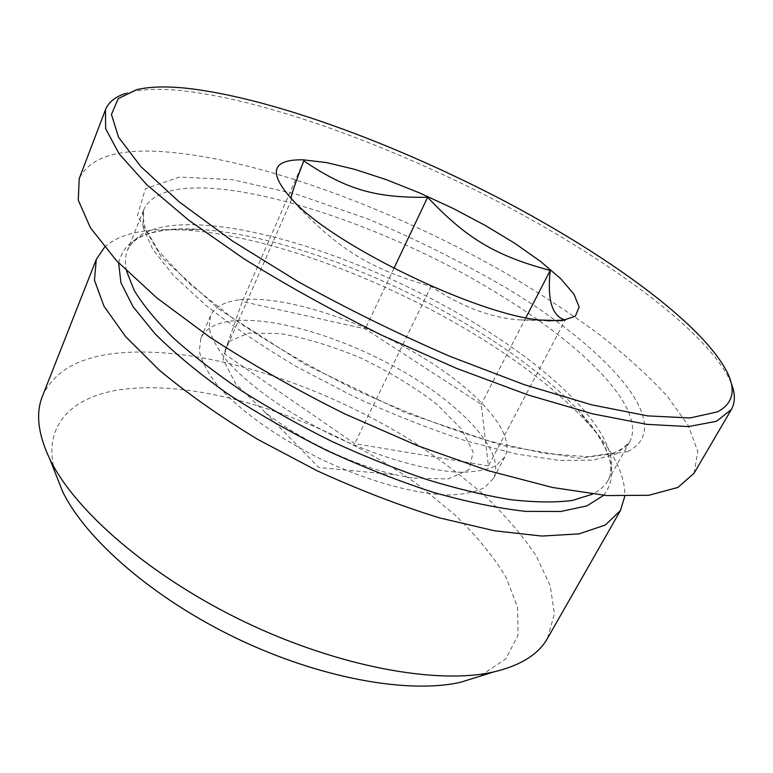 <?xml version="1.0" encoding="UTF-8"?>
<svg xmlns="http://www.w3.org/2000/svg" width="773" height="773" viewBox="0 0 773 773"><rect width="100%" height="100%" fill="white"/><g stroke="black" fill="none" stroke-linecap="round" stroke-linejoin="round"><path stroke-width="0.58" stroke-dasharray="3.87 2.9" d="M55.125 472.545C42.157 427.74 69.193 399.042 114.829 390.578C197.83 375.978 327.414 419.15 418.319 485.038L454.418 514.383C475.714 534.906 492.816 555.671 505.726 576.677L517.591 607.172L518.055 635.174L505.813 658.828L480.12 676.172M42.418 396.278C52.796 373.282 75.087 359.232 109.283 354.131C191.569 342.449 314.022 380.277 410.134 439.856C437.17 457.365 461.945 475.907 484.449 495.464C505.32 515.407 522.577 535.563 536.201 555.932L550.212 585.731L554.415 613.665L547.526 638.285M104.587 247.196C116.472 236.48 134.937 230.644 159.972 229.678L184.235 229.977C270.56 235.523 391.206 281.662 484.816 340.69C527.234 367.359 561.72 394.984 588.263 423.556C613.347 450.843 625.512 475.124 624.748 496.421M731.152 383.05L729.519 379.263C703.546 327.82 604.544 257.051 496.111 200.642C387.06 144.28 263.999 99.263 179.974 90.451C159.992 88.518 143.42 89.079 130.241 92.142L126.27 93.233M694.048 473.269L697.806 451.5L688.154 425.237L667.147 396.076C648.305 375.697 625.599 355.107 599.017 334.284C570.783 313.635 540.308 293.614 507.59 274.212C391.93 207.802 250.858 155.702 155.769 151.266C114.462 149.527 88.934 158.668 79.204 178.679M412.154 478.014L395.554 474.777C352.739 465.037 299.48 439.518 265.062 412.251L235.572 383.766L223.136 359.203L228.199 341.763L248.548 333.115L280.483 333.569C306.069 338.149 333.086 346.401 361.542 358.343C389.515 371.9 414.502 387.109 436.513 403.96L461.452 429.034L473.182 451.934L469.076 469.559L448.185 478.98L412.154 478.014M239.669 299.798C281.952 295.035 355.764 318.341 415.391 353.058C474.97 387.64 516.982 432.542 504.856 456.92L496.111 465.675C487.087 469.926 474.864 472.119 459.423 472.245C426.213 470.67 379.659 457.471 333.926 435.982C288.513 413.806 249.051 385.795 227.02 360.894C217.445 348.787 211.493 337.878 209.154 328.187L210.498 315.886C214.672 306.987 224.402 301.625 239.669 299.798M230.354 321.153C272.792 315.471 346.43 338.207 405.632 372.963C464.776 407.593 506.083 453.133 493.454 478.448L484.516 487.618C475.385 492.15 463.085 494.614 447.606 495C414.347 493.957 367.938 481.164 322.496 459.838C277.391 437.789 238.345 409.632 216.691 384.365C207.299 372.064 201.511 360.933 199.318 350.971L200.864 338.265C205.193 329.018 215.02 323.307 230.354 321.153M548.183 320.863L519.997 319.916C490.874 317.858 461.239 306.678 431.112 286.377C371.484 269.68 339.801 249.776 299.489 208.024L291.044 198.642M488.401 465.906L354.681 443.644L224.044 353.59L242.278 301.547L365.262 328.883L481.221 404.298L488.401 465.906L565.237 319.983M431.112 286.377L354.681 443.644M525.843 317.742L481.221 404.298M393.95 268.328L365.262 328.883M303.789 160.871L242.278 301.547M291.653 199.405L224.044 353.59M118.617 262.897C124.859 237.301 151.952 226.131 199.888 229.407C279.826 234.577 393.93 278.251 482.033 333.704C521.968 358.759 554.251 384.519 578.9 410.994C611.491 446.301 619.762 474.419 603.723 495.329M126.492 270.85C124.811 262.936 125.168 256.018 127.564 250.104C135.043 234.248 153.518 225.822 182.998 224.837C260.414 222.083 387.795 268.376 483.309 328.448C566.203 379.93 627.444 444.717 608.09 480.323C604.979 485.898 599.819 490.517 592.591 494.169M500.17 295.093C584.214 346.207 647.407 409.159 629.57 442.127L616.593 453.79L593.181 460.177L559.468 460.447L516.403 454.041L465.771 440.813C429.044 428.754 391.447 413.874 352.99 396.191L297.634 367.272C262.723 346.623 232.016 325.897 205.512 305.084L173.529 275.536L152.61 249.099L142.918 226.837L143.875 209.425C170.128 154.397 369.079 212.933 500.17 295.093M627.763 451.538L579.364 458.302L501.832 445.354L404.849 412.444L304.581 364.17L218.914 309.142L161.335 257.071L137.41 215.551L145.459 188.622L179.5 177.065L232.238 179.665L296.793 194.313L367.281 218.72C415.565 239.021 461.983 262.134 506.528 288.058C606.66 348.169 678.704 425.991 627.763 451.538M588.263 423.556L578.9 410.994C602.293 436.745 610.96 457.249 610.815 467.916C610.747 473.839 609.839 477.975 608.09 480.323L629.57 442.127L625.811 446.697L614.264 452.862L588.176 456.775L544.636 453.471L488.468 440.9C445.934 427.904 401.699 410.907 355.744 389.911C310.611 367.233 269.671 343.405 232.934 318.399L188.032 282.512L158.272 250.684L145.053 227.958L142.676 215.145L143.875 209.425L127.564 250.104C128.299 247.263 130.956 243.959 135.526 240.2C143.749 233.407 165.161 227.31 199.888 229.407L184.235 229.977M136.724 89.639L130.241 92.142M727.403 372.654L729.519 379.263M265.062 412.251L318.805 467.53L395.554 474.777M210.498 315.886L200.864 338.265M504.856 456.92L493.454 478.448M519.997 319.916L539.506 320.012M299.489 208.024L295.479 203.086"/><path stroke-width="1.16" d="M480.12 676.172L460.785 682.201C408.888 694.183 320.437 678.53 236.886 638.498C153.344 598.466 85.726 539.341 62.536 491.396L55.125 472.545M624.748 496.421L620.439 510.528L547.526 638.285C538.588 654.325 520.635 665.543 493.667 671.94C437.528 684.839 338.816 667.002 244.819 621.956C150.812 576.929 75.058 511.175 49.936 459.336C38.022 434.32 35.51 413.294 42.418 396.278L96.287 259.399L104.587 247.196M620.439 510.528L605.346 525.012L579.112 533.872L541.902 536.056L494.71 530.819L439.499 517.881C399.554 505.523 358.798 489.84 317.23 470.825L257.602 439.315C220.15 416.56 187.366 393.496 159.257 370.103L125.603 336.603L103.997 306.234L94.461 280.241L96.287 259.399M126.27 93.233C115.544 96.49 108.616 101.978 105.476 109.708L105.65 128.637L119.119 153.837L146.86 184.776L188.902 220.353L244.046 258.849C286.58 285.314 332.603 310.823 382.123 335.376L456.592 368.392L528.278 395.032L592.833 413.884L646.904 424.358L688.395 426.59L716.484 421.304L731.345 409.574C735.394 402.289 735.336 393.438 731.152 383.05M105.476 109.708L79.204 178.679L78.276 200.159L90.393 227.735L116.549 260.733L156.813 297.895L210.072 337.376C251.312 364.18 296.146 389.65 344.555 413.797L417.623 445.741L488.372 470.718L552.511 487.483L606.708 495.57L648.818 495.28L677.902 487.444L694.048 473.269L731.345 409.574M185.385 88.122C267.844 96.992 389.389 141.575 497.155 197.231C604.312 252.926 702.039 322.563 727.403 372.654C736.128 390.549 732.833 403.622 717.508 411.864L689.989 417.961L647.735 415.893L591.654 404.83L524.162 384.635L449.21 356.073C397.061 333.376 346.604 308.514 297.827 281.488L232.209 240.847L179.085 201.782L140.928 166.678L118.559 137.256L111.467 114.462L118.182 98.644L136.724 89.639C149.566 86.673 165.78 86.17 185.385 88.122M303.219 159.818L326.583 162.581L354.817 169.374L386.326 179.674L419.575 192.902L453.084 208.41L485.386 225.503L515.05 243.466L540.636 261.496L560.734 278.724L573.981 294.233L579.17 307.036L575.363 316.157L562.077 320.698L539.506 320.012C477.057 314.051 339.26 248.027 295.479 203.086C267.603 173.741 270.183 159.315 303.219 159.818M291.044 198.642C290.861 196.11 295.112 183.52 303.789 160.871C347.116 190.226 376.267 197.888 427.604 197.289C466.312 238.045 494.662 255.602 550.241 270.434C547.081 299.876 552.077 316.389 565.237 319.983L548.183 320.863M550.241 270.434L525.843 317.742M427.604 197.289L393.95 268.328M603.723 495.329L586.852 505.909L560.744 511.494L525.775 511.368C498.363 508.334 467.742 502.054 433.895 492.507C398.82 481.154 363.175 467.163 326.95 450.533C291.286 432.716 258.047 413.71 227.223 393.496C198.584 373.088 174.495 353.164 154.958 333.704L132.937 306.523L120.936 282.686L118.617 262.897M592.591 494.169L572.291 500.46C555.198 502.653 534.626 502.382 510.557 499.648C484.719 495.425 456.592 488.652 426.184 479.347C394.935 468.66 363.349 455.944 331.414 441.209C299.924 425.556 270.221 408.907 242.316 391.254C216.005 373.378 193.105 355.706 173.625 338.216C156.407 321.181 143.305 305.306 134.309 290.619L126.492 270.85M460.785 682.201L493.667 671.94M62.536 491.396L49.936 459.336"/></g></svg>
